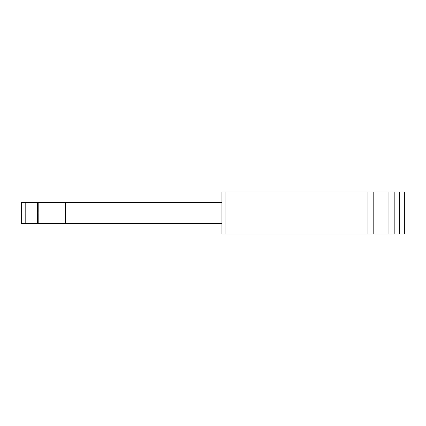 <?xml version="1.0" encoding="UTF-8"?>
<svg xmlns="http://www.w3.org/2000/svg" width="426" height="426" viewBox="0 0 426 426"><rect width="100%" height="100%" fill="white"/><g stroke="black" fill="none" stroke-linecap="round" stroke-linejoin="round"><path stroke-width="0.64" d="M388.943 234.007L388.943 191.993L404.7 191.993L404.7 234.007L221.93 234.007L221.93 191.993L225.077 191.993L225.077 234.007M65.418 213L21.3 213L21.3 223.506L65.418 223.506L65.418 202.494L221.93 202.494M21.3 213L21.3 202.494L65.418 202.494M221.93 223.506L65.418 223.506M388.943 191.993L373.187 191.993L373.187 234.007M373.187 191.993L225.077 191.993M38.798 223.506L38.798 202.494M37.44 202.494L37.44 223.506M25.193 223.506L25.193 202.494M399.45 191.993L399.45 234.007M394.194 191.993L394.194 234.007M367.936 191.993L367.936 234.007"/></g></svg>
